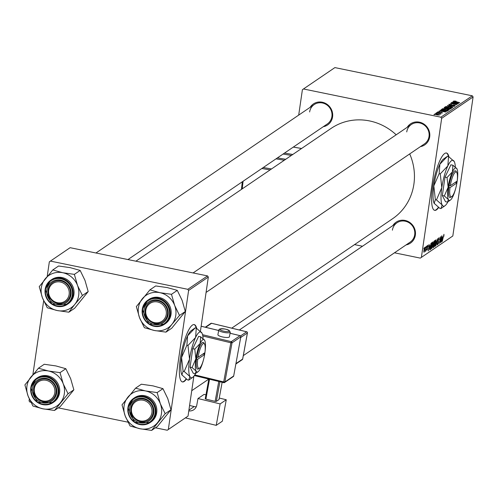 <?xml version="1.0" encoding="UTF-8"?>
<svg xmlns="http://www.w3.org/2000/svg" width="498" height="498" viewBox="0 0 498 498"><rect width="100%" height="100%" fill="white"/><g stroke="black" fill="none" stroke-linecap="round" stroke-linejoin="round"><path stroke-width="0.75" d="M196.648 328.313A29.27 6.935 101.6 0 0 194.214 324.59A29.27 6.935 101.6 0 0 192.44 325.076A29.27 6.935 101.6 0 0 180.88 355.298A29.27 6.935 101.6 0 0 182.436 381.929A29.27 6.935 101.6 0 0 184.216 381.449A29.27 6.935 101.6 0 0 186.395 379.121M182.256 381.885A29.27 6.935 101.6 0 0 183.843 381.368A29.27 6.935 101.6 0 0 186.109 378.916M448.903 156.739A29.27 6.935 101.6 0 0 446.469 153.011A29.27 6.935 101.6 0 0 432.594 187.117A29.27 6.935 101.6 0 0 434.698 210.355A29.27 6.935 101.6 0 0 438.651 207.542M448.493 156.49A29.27 6.935 101.6 0 0 446.283 152.986M407.227 127.289A12.68 11.971 55.8 0 1 421.787 122.913A12.68 11.971 55.8 0 1 429.687 136.857A12.68 11.971 55.8 0 1 420.393 146.649M206.079 292.419L424.47 143.878A11.709 11.049 -124.2 0 0 429.027 136.489A11.709 11.049 -124.2 0 0 423.736 124.705A11.709 11.049 -124.2 0 0 411.298 124.519A11.709 11.049 -124.2 0 0 406.742 131.914M392.891 225.557A12.68 11.971 55.8 0 1 407.457 221.187A12.68 11.971 55.8 0 1 415.351 235.131A12.68 11.971 55.8 0 1 406.057 244.923M243.304 355.622L410.134 242.146A11.709 11.049 -124.2 0 0 414.691 234.757A11.709 11.049 -124.2 0 0 409.4 222.973A11.709 11.049 -124.2 0 0 396.962 222.787A11.709 11.049 -124.2 0 0 392.405 230.182M310.111 107.35A12.68 11.971 55.8 0 1 324.671 102.974A12.68 11.971 55.8 0 1 332.571 116.918A12.68 11.971 55.8 0 1 323.277 126.71M127.949 259.564L327.348 123.94A11.709 11.049 -124.2 0 0 331.905 116.544A11.709 11.049 -124.2 0 0 326.62 104.761A11.709 11.049 -124.2 0 0 314.182 104.574A11.709 11.049 -124.2 0 0 309.625 111.969M409.711 153.919A54.631 51.568 55.8 0 1 413.888 184.223A54.631 51.568 55.8 0 1 392.617 218.715L231.726 328.157M436.976 112.448L438.059 112.529L436.976 112.448M435.669 113.332L436.752 113.419L435.669 113.332M442.629 108.757L446.121 108.639L448.742 109.404L449.165 109.983L445.629 109.828L442.579 108.614M440.207 110.251L446.046 112.031L439.055 111.029L441.085 111.216L441.751 110.768L440.207 110.251M444.166 107.742L444.944 107.026L451.126 108.576L450.285 109.056L448.555 108.925L444.123 107.63M447.335 105.402L454.363 106.373L448.356 105.526L453.018 107.288L447.335 105.402M454.425 101.175L459.772 102.694L455.041 101.692L453.678 101.007L456.068 101.175L454.413 101.268M451.431 102.613L457.805 104.032L451.555 103.403L456.61 104.841L450.429 103.298L456.678 103.92L451.431 102.613M472.309 95.815L334.893 67.597L303.463 88.974L440.879 117.192L472.309 95.815L473.1 96.942L441.67 118.325L440.879 117.192M452.968 101.567L458.814 103.347L451.817 102.351L453.846 102.538L454.512 102.09L452.968 101.567M449.507 104.518L450.833 105.084L454.089 105.109L455.29 105.819L452.719 105.769L454.537 105.657L453.933 105.246L450.086 105.146L448.76 104.356L451.537 104.412L449.507 104.518L449.377 104.966M454.493 105.981L454.612 105.57L454.55 105.974M445.729 106.647L449.221 106.535L451.842 107.294L452.265 107.873L448.729 107.717L445.679 106.51M439.802 111.869L438.321 111.982L438.788 112.305L441.583 112.38L442.517 112.934L438.651 112.448L437.736 111.851L439.778 112.031M438.321 111.982L438.763 112.467M441.975 112.766L441.489 112.536M441.234 109.877L441.844 109.137L448.026 110.687L447.241 111.141L444.253 110.892L441.147 109.747M434.686 114.104L437.057 113.986L439.454 115.019L437.026 114.92L434.648 113.998M436.416 112.828L441.11 113.818L439.983 113.718L440.431 114.204L436.416 112.828M433.876 114.552L434.959 114.64L433.876 114.552M432.862 241.866L433.086 244.275L431.71 248.726L431.492 246.236L432.999 241.829M429.811 245.632L428.448 250.868L429.151 244.462L429.151 246.08L429.811 245.632M443.874 234.377L443.936 236.177L443.749 235.149L442.212 241.505L443.986 234.34M438.956 237.72L439.205 239.55L438.831 238.498L438.29 239.855L438.607 242.464L437.835 244.562L437.586 242.881L437.954 243.79L438.408 242.632L438.091 240.048L439.136 237.664M439.093 238.828L438.501 238.43M437.499 243.746L437.954 243.79M435.657 245.962L437.68 238.667L437.001 245.047L437.387 239.712L435.657 245.962M435.962 239.756L436.186 242.165L434.81 246.616L434.592 244.126L436.099 239.719M423.792 248.956L424.165 247.855L423.792 248.956M394.466 252.803L420.318 258.113L452.819 235.984L473.1 96.942M421.383 257.366L441.67 118.325M433.459 243.379L434.293 240.97L435.04 240.459L433.764 247.251L433.048 247.643L433.459 243.379M442.573 236.948L441.209 242.184L441.919 235.784L441.913 237.403L442.573 236.948M440.742 240.198L441.726 235.915L440.444 242.707L440.525 237.627L439.248 243.522L440.525 236.731L440.456 241.798L440.742 240.198M427.931 245.221L428.143 246.61L427.832 245.825L427.471 246.728L427.701 248.614L427.097 250.251L426.867 249.1L427.191 249.647L427.527 248.477L427.272 246.915L428.068 245.178M427.583 245.732L427.906 245.8L427.57 245.769M426.811 249.604L427.191 249.647M431.069 243.304L431.94 242.57L430.664 249.361L429.973 249.753L429.942 247.425L431.069 243.304M424.906 247.276L425.087 248.869L424.028 252.337L423.866 250.643L425.012 247.245M425.585 247.736L425.958 246.635L425.585 247.736M426.132 248.241L426.711 246.124L425.784 251.067L425.778 250.177L425.311 251.465L426.132 248.241M426.892 246.846L427.265 245.744L426.892 246.846M354.551 244.611L362.488 246.236M452.819 235.984L420.318 258.113M294.013 147.196L294.106 146.549M298.694 115.113L302.398 89.721L303.463 88.974M207.529 275.904L70.118 247.687L50.404 261.095L187.821 289.313L207.529 275.904L208.326 277.037L188.611 290.446L187.821 289.313M168.324 429.488L188.039 416.079L167.26 430.235L168.324 429.488L188.611 290.446M188.039 416.079L193.853 376.22M200.42 331.195L208.326 277.037M29.326 399.047L29.058 400.89L29.849 402.017L30.839 402.222M58.322 407.868L127.961 422.167M155.444 427.807L167.26 430.235M32.887 374.652L43.662 300.773M47.217 276.384L49.339 261.842L50.404 261.095M135.886 261.195L331.164 128.372A54.631 51.568 55.8 0 1 396.184 134.802M432.936 247.083L433.764 247.251M433.721 246.591L434.113 244.474L433.204 246.168L433.385 246.815L433.721 246.591M433.416 244.331L434.113 244.474M432.949 246.821L433.385 246.815M434.262 243.678L434.692 241.387L433.646 243.267L433.851 243.958L434.262 243.678M434.063 241.256L434.692 241.387M433.397 243.952L433.851 243.958M435.426 244.848L435.999 242.265L435.837 240.534L434.773 244.07L434.928 245.844L435.426 244.848M434.443 245.744L434.766 245.813M434.443 245.788L434.928 245.844M435.513 240.466L435.924 240.509L435.526 240.428M438.01 241.051L438.601 241.175M441.813 239.918L442.355 237.795L441.826 238.15L441.465 241.368L441.813 239.918M441.707 237.658L442.355 237.795M429.052 248.602L429.593 246.473L429.064 246.834L428.703 250.046L429.052 248.602M428.946 246.342L429.593 246.473M429.805 249.181L430.664 249.361M430.621 248.701L431.598 243.497L430.135 247.332L430.11 248.944L430.621 248.701M431.025 243.379L431.598 243.497M429.799 248.882L430.334 248.888M430.919 243.578L431.349 243.665M432.326 246.952L432.899 244.375L432.737 242.644L431.673 246.174L431.828 247.954L432.326 246.952M431.343 247.855L431.666 247.917M431.343 247.898L431.828 247.954M432.413 242.576L432.824 242.619L432.432 242.532M424.128 251.733L424.819 247.873L424.128 251.733L423.767 251.683M454.406 102.793L454.512 102.09M456.834 102.887L455.166 102.314L454.637 102.675L456.834 102.887M451.736 108.016L451.842 107.294M451.468 108.035L451.188 107.3L448.991 106.659L446.513 106.553L446.395 107.051M448.972 107.767L451.512 107.711L451.188 107.3M446.513 106.553L448.997 107.599M446.438 107.07L446.488 106.721M444.789 108.072L444.944 107.026M450.211 108.527L448.281 108.047L447.92 108.527L450.211 108.527L450.13 109.074M449.825 109.087L449.875 108.751M447.883 108.763L447.963 108.259M447.453 108.595L447.559 107.867L445.467 107.344L444.944 107.767M447.104 108.439L447.559 107.867M445.872 108.352L447.148 108.141M444.951 107.724L445.891 108.184M441.645 111.477L441.751 110.768M444.073 111.571L442.405 110.998L441.875 111.359L444.073 111.571M441.695 110.151L441.844 109.137M447.03 111.178L447.111 110.637L442.367 109.448L441.894 110.232M446.438 111.197L447.111 110.637M444.465 110.936L446.476 110.973M442.118 109.616L444.49 110.774M448.636 110.126L448.742 109.404M448.368 110.139L448.088 109.404L445.897 108.763L443.413 108.664L443.295 109.162M445.872 109.877L448.412 109.821L448.088 109.404M443.413 108.664L445.897 109.709M443.338 109.18L443.388 108.832M437.2 114.957L438.869 114.895L436.933 114.129L435.302 114.036L435.221 114.422M435.302 114.036L437.225 114.789M434.511 210.305A29.27 6.935 101.6 0 0 438.365 207.342M196.231 328.07A29.27 6.935 101.6 0 0 194.027 324.565M38.446 368.215L44.247 364.268L55.863 365.918L65.823 368.701L70.666 378.698L73.853 389.822L60.308 406.517L54.506 410.464L68.058 393.769L63.209 383.771L60.028 372.647L48.406 370.991L38.446 368.215L24.9 384.904L28.087 396.035A19.634 18.532 55.8 0 1 26.96 386.062A19.634 18.532 55.8 0 1 30.845 377.123A19.634 18.532 55.8 0 1 48.406 370.991A19.634 18.532 55.8 0 1 63.209 383.771A19.634 18.532 55.8 0 1 60.451 402.683A19.634 18.532 55.8 0 1 42.89 408.808L54.506 410.464M32.513 388.147A12.68 11.971 55.8 0 1 46.364 378.412A12.68 11.971 55.8 0 1 56.654 393.109A12.68 11.971 55.8 0 1 42.803 402.838A12.68 11.971 55.8 0 1 32.513 388.147M55.994 392.735A11.709 11.049 -124.2 0 0 50.703 380.951A11.709 11.049 -124.2 0 0 38.265 380.765A11.709 11.049 -124.2 0 0 33.708 388.16A11.709 11.049 -124.2 0 0 38.993 399.938A11.709 11.049 -124.2 0 0 51.431 400.124A11.709 11.049 -124.2 0 0 55.994 392.735M30.814 387.656A14.635 13.813 55.8 0 1 36.51 378.418L30.795 387.687L37.406 402.403L52.975 402.621L53.877 402.004A14.635 13.813 -124.2 0 0 59.573 392.76A14.635 13.813 -124.2 0 0 52.962 378.038A14.635 13.813 -124.2 0 0 37.418 377.801L36.51 378.418A14.635 13.813 55.8 0 1 52.06 378.654A14.635 13.813 55.8 0 1 58.671 393.376A14.635 13.813 55.8 0 1 52.975 402.621A14.635 13.813 55.8 0 1 37.456 402.403A14.635 13.813 55.8 0 1 30.808 387.724M28.087 396.035L32.93 406.032L42.89 408.808A19.634 18.532 -124.2 0 1 28.087 396.035M65.823 368.701L60.028 372.647M73.853 389.822L68.058 393.769M34.617 387.326A10.732 10.128 -124.2 0 0 41.882 400.641A10.732 10.128 -124.2 0 0 54.55 393.93A10.732 10.128 -124.2 0 0 47.285 380.615A10.732 10.128 -124.2 0 0 34.617 387.326M55.72 394.049A11.709 11.049 55.8 0 1 51.431 400.124A11.709 11.049 55.8 0 1 38.439 399.539A11.709 11.049 55.8 0 1 33.976 386.846A11.709 11.049 55.8 0 1 38.265 380.765A11.709 11.049 55.8 0 1 51.263 381.35A11.709 11.049 55.8 0 1 55.72 394.049M131.379 409.705A10.732 10.128 -124.2 0 0 141.407 421.078A10.732 10.128 -124.2 0 0 152.021 411.435A10.732 10.128 -124.2 0 0 141.992 400.062A10.732 10.128 -124.2 0 0 131.379 409.705M153.222 411.329A11.709 11.049 55.8 0 1 148.553 420.069A11.709 11.049 55.8 0 1 136.695 420.25A11.709 11.049 55.8 0 1 130.706 409.443A11.709 11.049 55.8 0 1 135.381 400.709A11.709 11.049 55.8 0 1 147.24 400.529A11.709 11.049 55.8 0 1 153.222 411.329M135.568 388.16L141.364 384.213L152.986 385.863L162.946 388.645L167.789 398.643L170.976 409.767L157.424 426.462L151.629 430.403L165.174 413.714L160.331 403.716L157.144 392.586L145.522 390.936L135.568 388.16L122.016 404.849L125.203 415.979A19.634 18.532 55.8 0 1 124.077 406.007A19.634 18.532 55.8 0 1 127.961 397.068A19.634 18.532 55.8 0 1 145.522 390.936A19.634 18.532 55.8 0 1 160.331 403.716A19.634 18.532 55.8 0 1 157.573 422.621A19.634 18.532 55.8 0 1 140.006 428.753L151.629 430.403M129.629 408.092A12.68 11.971 55.8 0 1 143.48 398.356A12.68 11.971 55.8 0 1 153.77 413.047A12.68 11.971 55.8 0 1 139.919 422.783A12.68 11.971 55.8 0 1 129.629 408.092M153.11 412.674A11.709 11.049 -124.2 0 0 147.819 400.896A11.709 11.049 -124.2 0 0 135.381 400.709A11.709 11.049 -124.2 0 0 130.825 408.099A11.709 11.049 -124.2 0 0 136.116 419.882A11.709 11.049 -124.2 0 0 148.553 420.069A11.709 11.049 -124.2 0 0 153.11 412.674M127.936 407.601A14.635 13.813 55.8 0 1 133.632 398.363L127.911 407.632L134.522 422.348L150.091 422.559L150.994 421.943A14.635 13.813 -124.2 0 0 156.696 412.705A14.635 13.813 -124.2 0 0 150.085 397.977A14.635 13.813 -124.2 0 0 134.535 397.746L133.632 398.363A14.635 13.813 55.8 0 1 149.176 398.593A14.635 13.813 55.8 0 1 155.787 413.321A14.635 13.813 55.8 0 1 150.091 422.559A14.635 13.813 55.8 0 1 134.572 422.348A14.635 13.813 55.8 0 1 127.924 407.669M125.203 415.979L130.046 425.977L140.006 428.753A19.634 18.532 -124.2 0 1 125.203 415.979M162.946 388.645L157.144 392.586M170.976 409.767L165.174 413.714M69.241 293.222A10.732 10.128 -124.2 0 0 59.212 281.849A10.732 10.128 -124.2 0 0 48.599 291.492A10.732 10.128 -124.2 0 0 58.627 302.865A10.732 10.128 -124.2 0 0 69.241 293.222M47.926 291.23A11.709 11.049 55.8 0 1 52.601 282.497A11.709 11.049 55.8 0 1 64.46 282.316A11.709 11.049 55.8 0 1 70.442 293.117A11.709 11.049 55.8 0 1 65.767 301.856A11.709 11.049 55.8 0 1 53.909 302.037A11.709 11.049 55.8 0 1 47.926 291.23M77.545 285.503A19.634 18.532 55.8 0 1 78.672 295.47A19.634 18.532 55.8 0 1 74.787 304.409L82.394 295.501L77.545 285.503L74.364 274.373L62.742 272.723L52.782 269.947L39.236 286.636L42.423 297.767L47.266 307.764L57.226 310.54L68.842 312.19L74.787 304.409A19.634 18.532 55.8 0 1 57.226 310.54A19.634 18.532 55.8 0 1 42.423 297.767A19.634 18.532 55.8 0 1 45.181 278.855A19.634 18.532 55.8 0 1 62.742 272.723A19.634 18.532 -124.2 0 1 77.545 285.503M70.99 294.835A12.68 11.971 55.8 0 1 57.139 304.571A12.68 11.971 55.8 0 1 46.849 289.88A12.68 11.971 55.8 0 1 60.7 280.144A12.68 11.971 55.8 0 1 70.99 294.835M48.045 289.886A11.709 11.049 -124.2 0 0 53.33 301.67A11.709 11.049 -124.2 0 0 65.767 301.856A11.709 11.049 -124.2 0 0 70.324 294.467A11.709 11.049 -124.2 0 0 65.039 282.683A11.709 11.049 -124.2 0 0 52.601 282.497A11.709 11.049 -124.2 0 0 48.045 289.886M45.15 289.388A14.635 13.813 55.8 0 1 50.846 280.15L45.131 289.419L51.742 304.135L67.311 304.346L68.214 303.73A14.635 13.813 -124.2 0 0 73.909 294.492A14.635 13.813 -124.2 0 0 67.298 279.764A14.635 13.813 -124.2 0 0 51.755 279.534L50.846 280.15A14.635 13.813 55.8 0 1 66.396 280.38A14.635 13.813 55.8 0 1 73.007 295.109A14.635 13.813 55.8 0 1 67.311 304.346A14.635 13.813 55.8 0 1 51.792 304.135A14.635 13.813 55.8 0 1 45.144 289.456M52.782 269.947L58.583 266L70.199 267.65L80.159 270.433L85.002 280.43L88.19 291.554L82.394 295.501M80.159 270.433L74.364 274.373M88.19 291.554L74.644 308.25L68.842 312.19M166.002 315.601A10.732 10.128 -124.2 0 0 158.738 302.286A10.732 10.128 -124.2 0 0 146.07 309.003A10.732 10.128 -124.2 0 0 153.334 322.318A10.732 10.128 -124.2 0 0 166.002 315.601M145.435 308.517A11.709 11.049 55.8 0 1 149.717 302.442A11.709 11.049 55.8 0 1 162.715 303.027A11.709 11.049 55.8 0 1 167.172 315.72A11.709 11.049 55.8 0 1 162.89 321.801A11.709 11.049 55.8 0 1 149.892 321.21A11.709 11.049 55.8 0 1 145.435 308.517M174.667 305.442A19.634 18.532 55.8 0 1 175.788 315.415A19.634 18.532 55.8 0 1 171.903 324.354L179.51 315.446L174.667 305.442L171.48 294.318L159.858 292.668L149.904 289.886L136.352 306.581L139.54 317.705L144.383 327.703L154.343 330.485L165.965 332.135L171.903 324.354A19.634 18.532 55.8 0 1 154.343 330.485A19.634 18.532 55.8 0 1 139.54 317.705A19.634 18.532 55.8 0 1 142.297 298.8A19.634 18.532 55.8 0 1 159.858 292.668A19.634 18.532 -124.2 0 1 174.667 305.442M168.106 314.78A12.68 11.971 55.8 0 1 154.256 324.515A12.68 11.971 55.8 0 1 143.966 309.824A12.68 11.971 55.8 0 1 157.816 300.089A12.68 11.971 55.8 0 1 168.106 314.78M145.161 309.831A11.709 11.049 -124.2 0 0 150.452 321.615A11.709 11.049 -124.2 0 0 162.89 321.801A11.709 11.049 -124.2 0 0 167.446 314.406A11.709 11.049 -124.2 0 0 162.155 302.628A11.709 11.049 -124.2 0 0 149.717 302.442A11.709 11.049 -124.2 0 0 145.161 309.831M142.272 309.333A14.635 13.813 55.8 0 1 147.968 300.095L142.247 309.364L148.858 324.08L164.427 324.291L165.33 323.675A14.635 13.813 -124.2 0 0 171.032 314.437A14.635 13.813 -124.2 0 0 164.421 299.709A14.635 13.813 -124.2 0 0 148.871 299.479L147.968 300.095A14.635 13.813 55.8 0 1 163.512 300.325A14.635 13.813 55.8 0 1 170.123 315.053A14.635 13.813 55.8 0 1 164.427 324.291A14.635 13.813 55.8 0 1 148.908 324.08A14.635 13.813 55.8 0 1 142.26 309.395M149.904 289.886L155.7 285.945L167.322 287.595L177.282 290.371L182.125 300.375L185.312 311.499L179.51 315.446M177.282 290.371L171.48 294.318M185.312 311.499L171.76 328.188L165.965 332.135M229.205 337.102A5.852 1.394 10.3 0 0 229.422 336.81L230.269 332.147A5.852 1.394 -169.7 0 1 230.051 332.44A5.852 1.394 -169.7 0 1 223.583 332.34A5.852 1.394 -169.7 0 1 218.753 330.05L217.906 334.712A5.852 1.394 10.3 0 0 222.731 336.997A5.852 1.394 10.3 0 0 229.205 337.102M220.135 403.915L226.26 399.751L222.357 421.19L216.225 425.354L220.135 403.915L197.98 398.543L204.105 394.379L205.954 394.827M219.269 398.051L226.26 399.751M209.527 379.246L205.904 399.116L215.136 401.351L218.753 381.48M205.904 399.116L205.251 398.711L208.824 379.071L191.742 390.693M219.904 381.761L216.325 401.394L218.989 399.583L222.139 382.302M216.325 401.394L215.136 401.351M188.798 410.881A7.806 7.364 55.8 0 0 193.797 409.736A7.806 7.364 55.8 0 0 196.791 405.073L197.98 398.543M189.589 405.459L194.176 406.573A7.806 7.364 -124.2 0 0 196.262 406.773M185.418 417.884L216.225 425.354M456.772 172.451A12.68 3.007 101.6 0 0 450.267 185.76L457.17 181.067A12.68 3.007 101.6 0 0 456.772 172.451L456.087 171.343A13.658 3.237 101.6 0 0 449.072 185.754L448.785 187.64L449.993 187.64L456.896 182.947L456.236 182.573L456.386 181.596M449.993 187.64A12.68 3.007 101.6 0 0 451.823 196.548A12.68 3.007 101.6 0 0 456.896 182.947M448.798 187.634A13.658 3.237 101.6 0 0 450.758 197.295L451.823 196.548M456.884 182.934A16.583 3.928 101.6 0 0 457.183 181.079A16.583 3.928 101.6 0 0 456.934 168.791L452.9 165.218L450.889 164.807L445.013 177.107L442.324 195.546L445.505 201.69L447.521 202.101L450.354 200.109A16.583 3.928 101.6 0 0 452.9 196.455A16.583 3.928 101.6 0 0 455.782 188.088M452.9 165.218L452.408 171.872L447.03 177.518L445.013 177.107M447.03 177.518L448.125 187.242L444.334 195.963L442.324 195.546M444.334 195.963L448.368 199.536L447.521 202.101M455.334 166.986A23.412 5.546 101.6 0 0 454.238 161.545A23.412 5.546 101.6 0 0 454.089 161.277A23.412 5.546 101.6 0 0 447.845 165.896A23.412 5.546 101.6 0 0 441.801 187.597A23.412 5.546 101.6 0 0 442.149 204.946A23.412 5.546 101.6 0 0 444.951 205.761A23.412 5.546 101.6 0 0 447.932 201.815M454.238 161.545L448.549 156.503L447.459 156.279L439.865 164.253L439.161 173.646L440.257 173.87L441.801 187.597L436.453 199.903L435.364 199.679L433.82 185.953L439.161 173.646M448.549 156.503L447.845 165.896L440.257 173.87M436.453 199.903L442.149 204.946L440.948 208.575L439.859 208.351L434.169 203.309L435.364 199.679M434.318 203.576L434.169 203.309A23.412 5.546 101.6 0 0 434.318 203.576A23.412 5.546 101.6 0 0 434.343 203.62M440.948 208.575L444.951 205.761M447.285 156.403L443.457 159.092A23.412 5.546 101.6 0 0 439.865 164.253A23.412 5.546 -78.4 0 0 433.82 185.953A23.412 5.546 101.6 0 0 434.169 203.309M456.934 168.791A16.583 3.928 101.6 0 0 456.828 168.598A16.583 3.928 101.6 0 0 452.408 171.872A16.583 3.928 101.6 0 0 448.125 187.242A16.583 3.928 101.6 0 0 448.368 199.536A16.583 3.928 101.6 0 0 450.354 200.109M450.267 185.76L449.072 185.754M455.259 182.361L456.243 182.567M204.628 354.514A16.583 3.928 101.6 0 0 204.921 352.659A12.68 3.007 101.6 0 0 204.516 344.031L203.831 342.923A13.658 3.237 101.6 0 0 196.81 357.334L196.529 359.214L197.731 359.22L204.641 354.52L203.981 354.153L204.13 353.175M197.731 359.22A12.68 3.007 101.6 0 0 199.567 368.128A12.68 3.007 101.6 0 0 204.641 354.52M196.536 359.207A13.658 3.237 101.6 0 0 198.503 368.875L199.567 368.128M204.516 344.031A12.68 3.007 101.6 0 0 198.011 357.34L204.915 352.646A16.583 3.928 101.6 0 0 204.678 340.371L200.644 336.797L198.627 336.387L192.757 348.687L190.068 367.126L193.249 373.27L195.266 373.681L198.098 371.689A16.583 3.928 101.6 0 0 200.644 368.034A16.583 3.928 101.6 0 0 203.52 359.668M200.644 336.797L200.146 343.452L194.768 349.098L192.757 348.687M194.768 349.098L195.87 358.821L192.079 367.543L190.068 367.126M192.079 367.543L196.112 371.11L195.266 373.681M203.078 338.565A23.412 5.546 101.6 0 0 201.983 333.125A23.412 5.546 101.6 0 0 201.833 332.851A23.412 5.546 101.6 0 0 195.59 337.476A23.412 5.546 101.6 0 0 189.545 359.176A23.412 5.546 101.6 0 0 189.894 376.525A23.412 5.546 101.6 0 0 192.695 377.341A23.412 5.546 101.6 0 0 195.677 373.394M201.983 333.125L196.287 328.082L195.197 327.858L187.603 335.833L186.906 345.226L187.995 345.45L189.545 359.176L184.198 371.483L183.108 371.259L181.558 357.533L186.906 345.226M196.287 328.082L195.59 337.476L187.995 345.45M184.198 371.483L189.894 376.525L188.692 380.155L187.603 379.93L181.907 374.888L183.108 371.259M182.063 375.156L181.907 374.888A23.412 5.546 101.6 0 0 182.063 375.156A23.412 5.546 101.6 0 0 182.087 375.199M188.692 380.155L192.695 377.341M195.023 327.977L191.195 330.672A23.412 5.546 101.6 0 0 187.603 335.833A23.412 5.546 -78.4 0 0 181.558 357.533A23.412 5.546 101.6 0 0 181.907 374.888M204.678 340.371A16.583 3.928 101.6 0 0 204.566 340.178A16.583 3.928 101.6 0 0 200.146 343.452A16.583 3.928 101.6 0 0 195.87 358.821A16.583 3.928 101.6 0 0 196.112 371.11A16.583 3.928 101.6 0 0 198.098 371.689M198.011 357.34L196.81 357.334M203.003 353.941L203.987 354.146M433.459 244.618L433.802 244.686M433.926 241.549L434.331 241.636M438.016 240.771L438.433 240.858M427.228 247.375L427.57 247.444M446.774 111.197L446.824 110.83M31.212 387.88A14.05 13.259 -124.2 0 0 42.61 404.158A14.05 13.259 -124.2 0 0 57.955 393.37A14.05 13.259 -124.2 0 0 46.557 377.098A14.05 13.259 -124.2 0 0 31.212 387.88M128.328 407.825A14.05 13.259 -124.2 0 0 139.726 424.097A14.05 13.259 -124.2 0 0 155.071 413.315A14.05 13.259 -124.2 0 0 143.673 397.043A14.05 13.259 -124.2 0 0 128.328 407.825M72.291 295.102A14.05 13.259 -124.2 0 0 60.893 278.83A14.05 13.259 -124.2 0 0 45.548 289.612A14.05 13.259 -124.2 0 0 56.946 305.884A14.05 13.259 -124.2 0 0 72.291 295.102M169.407 315.047A14.05 13.259 -124.2 0 0 158.009 298.775A14.05 13.259 -124.2 0 0 142.665 309.557A14.05 13.259 -124.2 0 0 154.063 325.829A14.05 13.259 -124.2 0 0 169.407 315.047M229.298 331.288A4.88 1.164 10.3 0 0 226.017 329.259A4.88 1.164 10.3 0 0 220.066 329.047A4.88 1.164 10.3 0 0 223.353 331.07A4.88 1.164 10.3 0 0 229.298 331.288M188.904 410.159L194.176 406.573M194.793 374.913L223.702 381.922L230.829 342.773L202.811 335.982M224.891 381.966L233.68 375.984L240.814 336.835L232.024 342.817L224.891 381.966L223.702 381.922L223.739 382.688A0.977 0.977 0 0 0 224.517 382.545A0.977 0.921 -124.2 0 0 224.891 381.966M202.555 334.7L231.271 341.659L240.061 335.677L230.07 333.255M218.672 330.498L201.142 326.246M223.689 382.645L194.376 375.542M235.965 363.608L242.651 359.058L247.406 332.957L240.715 337.507M240.584 335.926L246.653 331.805L211.575 323.302L205.674 327.317M211.681 323.327L211.575 323.302A0.977 0.921 -124.2 0 0 210.859 323.426L205.282 327.217M246.759 331.836L246.653 331.805A0.977 0.921 -124.2 0 1 247.406 332.957L247.419 332.845M242.669 358.952L242.651 359.058A0.977 0.921 -124.2 0 1 242.277 359.643A0.977 0.977 0 0 0 242.688 359.008L247.444 332.913A0.977 0.977 0 0 0 246.709 331.786L211.638 323.283A0.977 0.977 0 0 0 210.859 323.426M240.167 335.714L240.061 335.677A0.977 0.921 -124.2 0 1 240.814 336.835L240.851 336.785A0.977 0.977 0 0 0 240.117 335.664L230.076 333.23M240.827 336.723L233.68 375.984A0.977 0.921 -124.2 0 1 233.307 376.569A0.977 0.977 0 0 0 233.718 375.934L233.699 375.878M231.271 341.659L230.829 342.773L232.024 342.817A0.977 0.921 -124.2 0 0 231.271 341.659M194.357 375.567L223.801 382.676A0.977 0.921 -124.2 0 0 224.517 382.545L233.307 376.569M291.38 155.432L283.101 154.038M277.423 157.891L285.703 159.292M301.57 148.497L293.291 147.103M284.501 153.079L292.78 154.48M241.48 189.371L242.321 181.77M284.302 160.244L276.023 158.85M263.237 167.546L271.516 168.94M270.115 169.893L261.836 168.498M243.08 181.253L242.24 188.854M438.956 238.461L438.526 238.374M430.148 248.963L429.799 248.894M451.574 107.63L451.518 108.029M447.839 108.408L447.789 108.732M448.474 109.741L448.418 110.139M239.339 330L396.962 222.787M95.971 252.996L314.182 104.574M411.298 124.519L193.087 272.941M230.269 332.147C228.47 329.39 224.828 328.4 219.35 329.172L218.753 330.05M242.277 359.643L235.896 363.982M218.678 330.467L201.148 326.215M241.449 189.389L242.283 181.795M301.601 148.479L293.322 147.084"/></g></svg>

